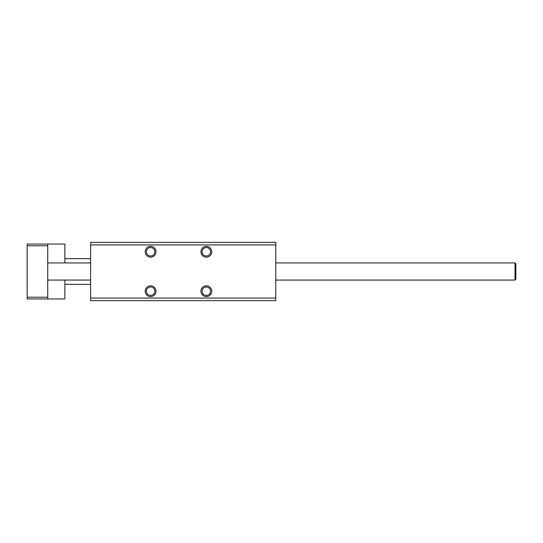 <?xml version="1.0" encoding="UTF-8"?>
<svg xmlns="http://www.w3.org/2000/svg" width="543" height="543" viewBox="0 0 543 543"><rect width="100%" height="100%" fill="white"/><g stroke="black" fill="none" stroke-linecap="round" stroke-linejoin="round"><path stroke-width="0.81" d="M145.212 291.218A5.403 5.403 0 0 1 153.309 286.541A5.403 5.403 0 0 1 153.309 295.894A5.403 5.403 0 0 1 145.212 291.218M146.393 291.218A4.215 4.215 0 0 0 152.719 294.869A4.215 4.215 0 0 0 152.719 287.566A4.215 4.215 0 0 0 146.393 291.218M145.212 251.782A5.403 5.403 0 0 1 153.309 247.106A5.403 5.403 0 0 1 153.309 256.459A5.403 5.403 0 0 1 145.212 251.782M146.393 251.782A4.215 4.215 0 0 0 152.719 255.434A4.215 4.215 0 0 0 152.719 248.131A4.215 4.215 0 0 0 146.393 251.782M200.937 251.782A5.403 5.403 0 0 1 209.041 247.106A5.403 5.403 0 0 1 209.041 256.459A5.403 5.403 0 0 1 200.937 251.782M202.125 251.782A4.215 4.215 0 0 0 208.451 255.434A4.215 4.215 0 0 0 208.451 248.131A4.215 4.215 0 0 0 202.125 251.782M200.937 291.218A5.403 5.403 0 0 1 209.041 286.541A5.403 5.403 0 0 1 209.041 295.894A5.403 5.403 0 0 1 200.937 291.218M202.125 291.218A4.215 4.215 0 0 0 208.451 294.869A4.215 4.215 0 0 0 208.451 287.566A4.215 4.215 0 0 0 202.125 291.218M90.593 300.652L90.593 242.348L275.79 242.348L275.79 300.652L90.593 300.652M90.593 298.08L275.79 298.08M90.593 244.92L275.79 244.92M515.85 279.217L515.85 263.783L514.995 262.927L514.995 280.073L515.85 279.217M47.73 298.935L47.73 297.218L27.15 297.218L27.15 298.935L64.875 298.935L64.875 280.073M64.875 262.927L64.875 244.065L47.73 244.065L47.73 297.218M27.15 297.218L27.15 245.782L47.73 245.782M27.15 245.782L27.15 244.065L47.73 244.065M47.73 280.073L90.593 280.073M275.79 280.073L514.995 280.073M47.73 262.927L90.593 262.927M275.79 262.927L514.995 262.927M64.875 284.362L90.593 284.362M64.875 258.638L90.593 258.638"/></g></svg>
